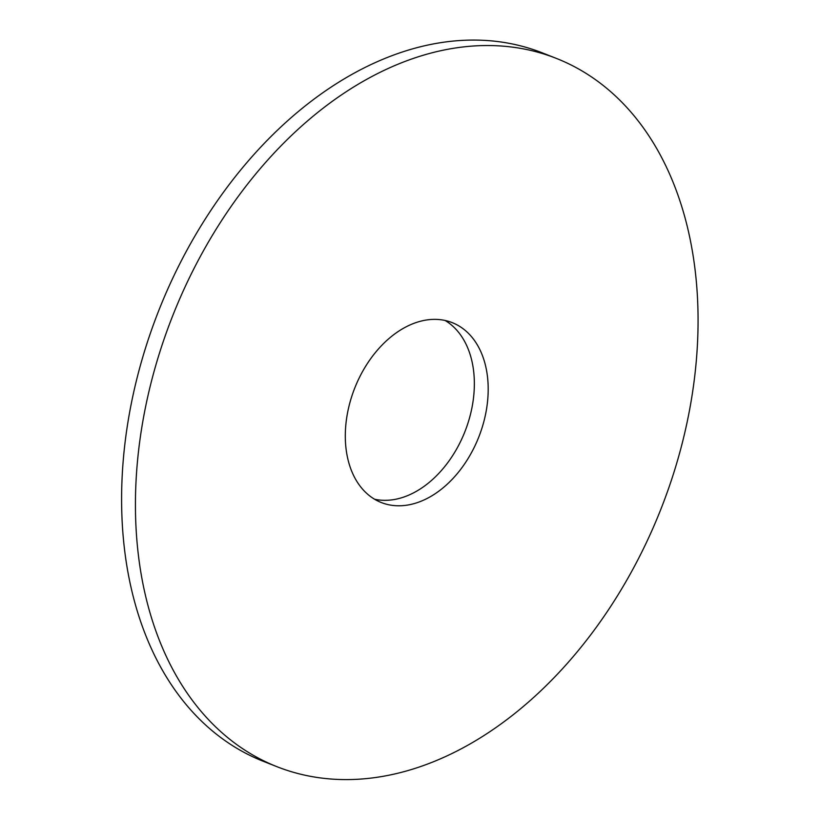 <?xml version="1.0" encoding="UTF-8"?>
<svg xmlns="http://www.w3.org/2000/svg" width="820" height="820" viewBox="0 0 820 820"><rect width="100%" height="100%" fill="white"/><g stroke="black" fill="none" stroke-linecap="round" stroke-linejoin="round"><path stroke-width="1.23" d="M330.808 779A380.705 262.543 111.5 0 0 674.224 471.428A380.705 262.543 111.5 0 0 556.524 58.466A380.705 262.543 111.5 0 0 172.538 316.192A380.705 262.543 111.5 0 0 276.976 766.7A380.705 262.543 111.5 0 0 330.808 779M394.922 505.643A96.688 66.676 111.5 0 0 482.139 427.527A96.688 66.676 111.5 0 0 452.25 322.649A96.688 66.676 111.5 0 0 354.732 388.096A96.688 66.676 111.5 0 0 381.249 502.516A96.688 66.676 111.5 0 0 394.922 505.643M556.524 58.466L542.676 53.003A380.705 262.543 111.5 0 0 158.701 310.729A380.705 262.543 111.5 0 0 263.138 761.237L276.976 766.7M374.555 499.226A96.688 66.676 111.5 0 0 381.085 500.179A96.688 66.676 111.5 0 0 466.59 427.179A96.688 66.676 111.5 0 0 445.106 320.476"/></g></svg>
